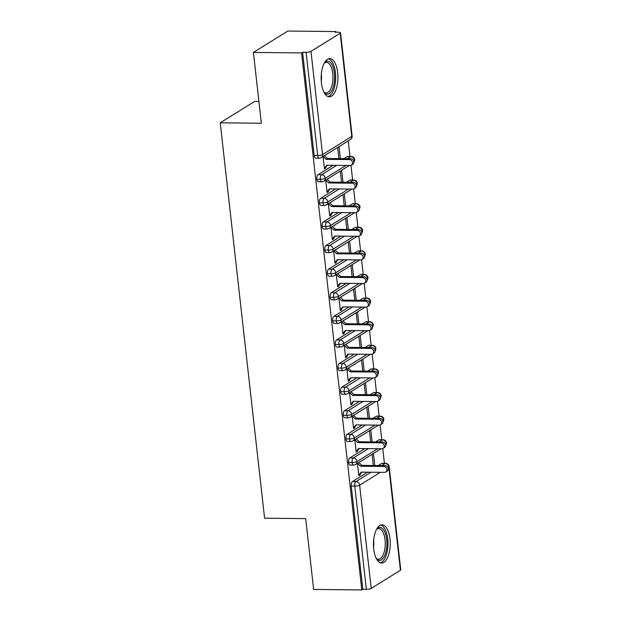 <?xml version="1.0" encoding="UTF-8"?>
<svg xmlns="http://www.w3.org/2000/svg" width="621" height="621" viewBox="0 0 621 621"><rect width="100%" height="100%" fill="white"/><g stroke="black" fill="none" stroke-linecap="round" stroke-linejoin="round"><path stroke-width="0.93" d="M373.71 548.98A19.096 8.391 -89.4 0 1 382.047 524.838A19.096 8.391 -89.4 0 1 389.98 538.873A19.096 8.391 -89.4 0 1 381.643 563.022A19.096 8.391 -89.4 0 1 373.71 548.98M321.414 82.764A19.096 8.391 -89.4 0 1 329.751 58.622A19.096 8.391 -89.4 0 1 337.684 72.665A19.096 8.391 -89.4 0 1 329.355 96.806A19.096 8.391 -89.4 0 1 321.414 82.764M400.421 570.272L388.839 467.054A3.672 0.885 173.6 0 0 389.188 466.612L400.77 569.83A3.672 0.885 173.6 0 1 400.421 570.272L371.218 588.405A3.672 0.885 173.6 0 1 366.351 589.337L362.835 589.306L361.795 589.95L313.644 589.445L305.695 518.628L264.585 518.201L220.23 122.811L261.348 123.237L253.407 52.42L287.818 31.05L335.969 31.555L334.929 32.199L338.445 32.238A3.672 0.885 -6.4 0 1 340.533 32.797L352.107 136.015A3.672 0.885 -6.4 0 1 351.758 136.457L340.184 33.239A3.672 0.885 -6.4 0 0 340.533 32.797M384.407 463.336L382.753 448.595M381.76 439.73L380.106 424.989M379.113 416.124L377.459 401.383M376.458 392.519L374.805 377.778M373.811 368.913L372.158 354.172M371.164 345.307L369.511 330.566M368.517 321.701L366.864 306.96M365.87 298.096L364.216 283.362M363.223 274.49L361.569 259.757M360.576 250.884L358.922 236.151M357.929 227.278L356.275 212.545M355.282 203.672L353.628 188.939M352.635 180.067L350.981 165.333M349.98 156.461L348.234 140.882M336.046 32.214L335.969 31.555M258.91 101.479L254.649 101.44L220.23 122.811M310.981 51.372L322.555 154.59A3.672 0.885 -6.4 0 1 317.696 155.529A3.672 1.615 90.6 0 0 319.217 158.223L315.701 158.192A3.672 1.615 -89.4 0 1 314.172 155.491L317.696 155.529L306.114 52.311A3.672 0.885 -6.4 0 0 310.981 51.372L340.184 33.239M314.172 155.491L302.598 52.273L301.558 52.925L253.407 52.42M306.114 52.311L302.598 52.273M361.795 589.95L301.558 52.925M324.589 168.027L325.792 168.035L324.434 168.881L323.052 156.523M340.355 158.642L339.004 146.618M337.653 147.456L338.903 158.627M325.792 168.035L325.715 167.328L327.422 165.256M381.752 465.587L385.144 463.476L381.628 463.445L378.236 465.548M367.547 472.185L352.425 481.578L355.942 481.609L371.063 472.224M381.628 463.445A3.672 1.615 -89.4 0 1 382.062 463.313L385.579 463.351A3.672 1.615 -89.4 0 0 385.144 463.476A3.672 3.175 58.2 0 1 388.839 467.054L387.993 467.582M362.835 589.306L351.261 486.088A3.672 1.615 -89.4 0 1 352.425 481.578M378.981 439.839A3.672 1.615 -89.4 0 1 379.415 439.707L382.932 439.746A3.672 1.615 -89.4 0 0 382.497 439.87L378.981 439.839L375.589 441.942M377.708 448.711L356.99 461.582A3.672 0.885 173.6 0 1 352.13 462.521A3.672 1.615 90.6 0 0 353.636 465.098L350.12 465.067A3.672 1.615 -89.4 0 1 348.606 462.482A3.672 1.615 -89.4 0 1 349.778 457.972L353.295 458.003L368.416 448.618M364.9 448.579L349.778 457.972M357.471 463.398L358.853 475.748L360.211 474.91L360.133 474.203L361.849 472.131M372.072 454.331L373.322 465.494M374.774 465.509L373.431 453.493M376.334 416.233A3.672 1.615 -89.4 0 1 376.768 416.101L380.285 416.14A3.672 1.615 -89.4 0 0 379.85 416.264L376.334 416.233L372.942 418.337M375.061 425.106L354.343 437.976A3.672 0.885 173.6 0 1 349.483 438.915A3.672 1.615 90.6 0 0 350.989 441.492L347.473 441.461A3.672 1.615 -89.4 0 1 345.959 438.876A3.672 1.615 -89.4 0 1 347.131 434.366L350.648 434.397L365.769 425.012M362.245 424.974L347.131 434.366M354.824 439.792L356.206 452.142L357.564 451.304L357.486 450.598L359.202 448.525M369.425 430.726L370.675 441.888M372.126 441.904L370.776 429.887M373.687 392.627A3.672 1.615 -89.4 0 1 374.121 392.495L377.638 392.534A3.672 1.615 -89.4 0 0 377.203 392.658L373.687 392.627L370.295 394.731M372.414 401.5L351.696 414.37A3.672 0.885 173.6 0 1 346.829 415.309A3.672 1.615 90.6 0 0 348.342 417.886L344.826 417.855A3.672 1.615 -89.4 0 1 343.312 415.27A3.672 1.615 -89.4 0 1 344.484 410.76L348.001 410.792L363.122 401.407M359.598 401.368L344.484 410.76M352.177 416.186L353.559 428.537L354.917 427.698L354.839 426.992L356.555 424.919M366.778 407.12L368.028 418.282M369.479 418.298L368.129 406.281M371.04 369.021A3.672 1.615 -89.4 0 1 371.474 368.89L374.991 368.928A3.672 1.615 -89.4 0 0 374.556 369.053L371.04 369.021L367.648 371.125M369.767 377.902L349.049 390.764A3.672 0.885 173.6 0 1 344.181 391.704A3.672 1.615 90.6 0 0 345.695 394.281L342.179 394.25A3.672 1.615 -89.4 0 1 340.665 391.665A3.672 1.615 -89.4 0 1 341.837 387.155L345.354 387.186L360.467 377.801M356.951 377.762L341.837 387.155M349.53 392.581L350.912 404.931L352.27 404.092L352.192 403.386L353.908 401.313M364.131 383.514L365.381 394.677M366.832 394.692L365.482 382.676M368.385 345.416A3.672 1.615 -89.4 0 1 368.827 345.284L372.344 345.323A3.672 1.615 -89.4 0 0 371.909 345.455L368.385 345.416L365.001 347.519M367.12 354.296L346.402 367.158A3.672 0.885 173.6 0 1 341.534 368.098A3.672 1.615 90.6 0 0 343.048 370.675L339.532 370.644A3.672 1.615 -89.4 0 1 338.018 368.059A3.672 1.615 -89.4 0 1 339.182 363.549L342.707 363.58L357.82 354.195M354.304 354.156L339.182 363.549M346.875 368.975L348.265 381.325L349.623 380.487L349.538 379.78L351.253 377.708M361.476 359.908L362.734 371.071M364.185 371.086L362.835 359.07M365.738 321.81A3.672 1.615 -89.4 0 1 366.173 321.678L369.697 321.717A3.672 1.615 -89.4 0 0 369.262 321.849L365.738 321.81L362.353 323.914M364.473 330.69L343.755 343.553A3.672 0.885 173.6 0 1 338.887 344.492A3.672 1.615 90.6 0 0 340.401 347.069L336.885 347.038A3.672 1.615 -89.4 0 1 335.371 344.453A3.672 1.615 -89.4 0 1 336.535 339.943L340.06 339.974L355.173 330.589M351.657 330.551L336.535 339.943M344.228 345.369L345.618 357.719L346.976 356.881L346.891 356.175L348.606 354.102M358.829 336.303L360.087 347.465M361.538 347.481L360.188 335.464M363.091 298.204A3.672 1.615 -89.4 0 1 363.526 298.072L367.05 298.111A3.672 1.615 -89.4 0 0 366.607 298.243L363.091 298.204L359.699 300.308M361.826 307.084L341.1 319.947A3.672 0.885 173.6 0 1 336.24 320.886A3.672 1.615 90.6 0 0 337.754 323.463L334.238 323.432A3.672 1.615 -89.4 0 1 332.724 320.847A3.672 1.615 -89.4 0 1 333.888 316.337L337.405 316.368L352.526 306.984M349.01 306.945L333.888 316.337M341.581 321.763L342.971 334.114L344.321 333.275L344.244 332.569L345.959 330.496M356.182 312.697L357.44 323.859M358.891 323.875L357.541 311.858M360.444 274.598A3.672 1.615 -89.4 0 1 360.879 274.466L364.395 274.505A3.672 1.615 -89.4 0 0 363.96 274.637L360.444 274.598L357.052 276.702M359.179 283.479L338.453 296.341A3.672 0.885 173.6 0 1 333.593 297.28A3.672 1.615 90.6 0 0 335.107 299.858L331.591 299.827A3.672 1.615 -89.4 0 1 330.077 297.242A3.672 1.615 -89.4 0 1 331.241 292.732L334.758 292.763L349.879 283.378M346.363 283.339L331.241 292.732M338.934 298.158L340.324 310.508L341.674 309.669L341.597 308.963L343.312 306.89M353.535 289.091L354.793 300.254M356.244 300.269L354.894 288.253M357.797 250.993A3.672 1.615 -89.4 0 1 358.232 250.861L361.748 250.9A3.672 1.615 -89.4 0 0 361.313 251.031L357.797 250.993L354.405 253.096M356.532 259.873L335.806 272.735A3.672 0.885 173.6 0 1 330.946 273.675A3.672 1.615 90.6 0 0 332.46 276.252L328.936 276.221A3.672 1.615 -89.4 0 1 327.43 273.636A3.672 1.615 -89.4 0 1 328.594 269.126L332.111 269.157L347.232 259.772M343.716 259.733L328.594 269.126M336.287 274.552L337.677 286.91L339.027 286.064L338.95 285.357L340.665 283.285M350.888 265.485L352.138 276.648M353.59 276.663L352.247 264.647M355.15 227.387A3.672 1.615 -89.4 0 1 355.585 227.255L359.101 227.294A3.672 1.615 -89.4 0 0 358.666 227.426L355.15 227.387L351.758 229.491M353.885 236.267L333.159 249.13A3.672 0.885 173.6 0 1 328.299 250.069A3.672 1.615 90.6 0 0 329.813 252.646L326.289 252.615A3.672 1.615 -89.4 0 1 324.783 250.03A3.672 1.615 -89.4 0 1 325.947 245.52L329.464 245.551L344.585 236.166M341.069 236.127L325.947 245.52M333.64 250.946L335.022 263.304L336.38 262.458L336.303 261.751L338.018 259.679M348.241 241.88L349.491 253.05M350.943 253.058L349.6 241.041M352.503 203.781A3.672 1.615 -89.4 0 1 352.938 203.649L356.454 203.688A3.672 1.615 -89.4 0 0 356.019 203.82L352.503 203.781L349.111 205.885M351.23 212.661L330.512 225.524A3.672 0.885 173.6 0 1 325.652 226.463A3.672 1.615 90.6 0 0 327.158 229.048L323.642 229.009A3.672 1.615 -89.4 0 1 322.128 226.424A3.672 1.615 -89.4 0 1 323.3 221.914L326.817 221.945L341.938 212.561M338.422 212.522L323.3 221.914M330.993 227.34L332.375 239.698L333.733 238.852L333.656 238.146L335.371 236.073M345.594 218.274L346.844 229.444M348.296 229.452L346.953 217.435M349.856 180.175A3.672 1.615 -89.4 0 1 350.291 180.043L353.807 180.082A3.672 1.615 -89.4 0 0 353.372 180.214L349.856 180.175L346.464 182.279M348.583 189.056L327.865 201.918A3.672 0.885 173.6 0 1 323.005 202.857A3.672 1.615 90.6 0 0 324.511 205.442L320.995 205.404A3.672 1.615 -89.4 0 1 319.481 202.819A3.672 1.615 -89.4 0 1 320.653 198.309L324.17 198.347L339.291 188.955M335.767 188.916L320.653 198.309M328.346 203.735L329.728 216.092L331.086 215.246L331.009 214.54L332.724 212.467M342.947 194.668L344.197 205.838M345.649 205.846L344.298 193.83M347.209 156.57A3.672 1.615 -89.4 0 1 347.644 156.438L351.16 156.476A3.672 1.615 -89.4 0 0 350.725 156.608L347.209 156.57L343.817 158.673M345.936 165.45L325.218 178.312A3.672 0.885 173.6 0 1 320.351 179.252A3.672 1.615 90.6 0 0 321.864 181.837L318.348 181.798A3.672 1.615 -89.4 0 1 316.834 179.213A3.672 1.615 -89.4 0 1 318.006 174.703L321.523 174.742L336.644 165.349M333.12 165.31L318.006 174.703M325.699 180.129L327.081 192.487L328.439 191.641L328.362 190.934L330.077 188.862M340.3 171.062L341.55 182.232M343.002 182.248L341.651 170.224M321.864 181.837L323.844 181.278A3.672 3.175 58.2 0 0 325.218 178.312A3.672 3.175 58.2 0 0 321.523 174.742A3.672 1.615 90.6 0 0 320.351 179.252L316.834 179.213M353.846 162.477L354.77 159.744A3.672 0.885 173.6 0 1 354.77 159.744A3.672 0.885 173.6 0 1 354.42 160.179L353.566 160.707M328.439 191.641L327.236 191.633M331.086 215.246L329.883 215.231M333.733 238.852L332.53 238.837M336.38 262.458L335.185 262.442M339.027 286.064L337.832 286.048M341.674 309.669L340.479 309.654M344.321 333.275L343.126 333.26M346.976 356.881L345.773 356.865M349.623 380.487L348.42 380.471M352.27 404.092L351.067 404.077M354.917 427.698L353.714 427.683M357.564 451.304L356.361 451.288M360.211 474.91L359.008 474.894M324.511 205.442L326.491 204.883A3.672 3.175 58.2 0 0 327.865 201.918A3.672 3.175 58.2 0 0 324.17 198.347A3.672 1.615 90.6 0 0 323.005 202.857L319.481 202.819M356.493 186.083L357.417 183.35A3.672 0.885 173.6 0 1 357.417 183.35A3.672 0.885 173.6 0 1 357.067 183.785L356.221 184.313M327.158 229.048L329.138 228.489A3.672 3.175 58.2 0 0 330.512 225.524A3.672 3.175 58.2 0 0 326.817 221.945A3.672 1.615 90.6 0 0 325.652 226.463L322.128 226.424M359.14 209.688L360.064 206.956A3.672 0.885 173.6 0 1 360.064 206.956A3.672 0.885 173.6 0 1 359.714 207.391L358.868 207.919M329.813 252.646L331.785 252.095A3.672 3.175 58.2 0 0 333.159 249.13A3.672 3.175 58.2 0 0 329.464 245.551A3.672 1.615 90.6 0 0 328.299 250.069L324.783 250.03M361.787 233.294L362.711 230.562A3.672 0.885 173.6 0 1 362.711 230.562A3.672 0.885 173.6 0 1 362.361 230.996L361.515 231.524M332.46 276.252L334.432 275.701A3.672 3.175 58.2 0 0 335.806 272.735A3.672 3.175 58.2 0 0 332.111 269.157A3.672 1.615 90.6 0 0 330.946 273.675L327.43 273.636M361.748 250.9A3.672 3.672 0 0 1 365.358 254.16A3.672 0.885 173.6 0 1 365.365 254.168A3.672 0.885 173.6 0 1 365.008 254.602L364.162 255.13M335.107 299.858L337.087 299.306A3.672 3.175 58.2 0 0 338.453 296.341A3.672 3.175 58.2 0 0 334.758 292.763A3.672 1.615 90.6 0 0 333.593 297.28L330.077 297.242M367.081 280.506L368.012 277.773A3.672 0.885 173.6 0 1 368.012 277.773A3.672 0.885 173.6 0 1 367.655 278.208L366.809 278.736M337.754 323.463L339.734 322.912A3.672 3.175 58.2 0 0 341.1 319.947A3.672 3.175 58.2 0 0 337.405 316.368A3.672 1.615 90.6 0 0 336.24 320.886L332.724 320.847M369.736 304.111L370.659 301.379A3.672 0.885 173.6 0 1 370.659 301.379A3.672 0.885 173.6 0 1 370.302 301.814L369.456 302.342M340.401 347.069L342.381 346.518A3.672 3.175 58.2 0 0 343.755 343.553A3.672 3.175 58.2 0 0 340.06 339.974A3.672 1.615 90.6 0 0 338.887 344.492L335.371 344.453M372.383 327.717L373.306 324.985A3.672 0.885 173.6 0 1 373.306 324.985A3.672 0.885 173.6 0 1 372.957 325.42L372.103 325.947M343.048 370.675L345.028 370.124A3.672 3.175 58.2 0 0 346.402 367.158A3.672 3.175 58.2 0 0 342.707 363.58A3.672 1.615 90.6 0 0 341.534 368.098L338.018 368.059M375.03 351.323L375.953 348.591A3.672 0.885 173.6 0 1 375.953 348.591A3.672 0.885 173.6 0 1 375.604 349.025L374.75 349.553M345.695 394.281L347.675 393.73A3.672 3.175 58.2 0 0 349.049 390.764A3.672 3.175 58.2 0 0 345.354 387.186A3.672 1.615 90.6 0 0 344.181 391.704L340.665 391.665M374.991 368.928A3.672 3.672 0 0 1 378.6 372.189A3.672 0.885 173.6 0 1 378.6 372.196A3.672 0.885 173.6 0 1 378.251 372.631L377.397 373.159M348.342 417.886L350.322 417.335A3.672 3.175 58.2 0 0 351.696 414.37A3.672 3.175 58.2 0 0 348.001 410.792A3.672 1.615 90.6 0 0 346.829 415.309L343.312 415.27M380.324 398.535L381.247 395.802A3.672 0.885 173.6 0 1 381.247 395.802A3.672 0.885 173.6 0 1 380.898 396.237L380.044 396.765M350.989 441.492L352.969 440.941A3.672 3.175 58.2 0 0 354.343 437.976A3.672 3.175 58.2 0 0 350.648 434.397A3.672 1.615 90.6 0 0 349.483 438.915L345.959 438.876M382.971 422.14L383.894 419.408A3.672 0.885 173.6 0 1 383.894 419.408A3.672 0.885 173.6 0 1 383.545 419.843L382.699 420.37M353.636 465.098L355.616 464.547A3.672 3.175 58.2 0 0 356.99 461.582A3.672 3.175 58.2 0 0 353.295 458.003A3.672 1.615 90.6 0 0 352.13 462.521L348.606 462.482M385.618 445.746L386.541 443.014A3.672 0.885 173.6 0 1 386.541 443.014A3.672 0.885 173.6 0 1 386.192 443.448L385.346 443.976M325.715 167.328L324.356 168.167L326.77 165.248L350.081 165.489A3.058 2.647 -121.8 0 0 351.362 165.139A3.058 2.647 -121.8 0 0 352.324 161.833A3.058 2.647 -121.8 0 0 349.413 159.589L350.772 158.751A3.058 2.647 58.2 0 1 353.683 160.994A3.058 2.647 58.2 0 1 352.72 164.301L351.362 165.139M324.496 155.63L327.469 158.502L350.772 158.751M323.137 156.469L326.11 159.349L349.413 159.589M326.11 159.349L327.469 158.502M328.362 190.934L327.003 191.773L329.417 188.854L352.728 189.094A3.058 2.647 -121.8 0 0 354.009 188.745A3.058 2.647 -121.8 0 0 354.971 185.438A3.058 2.647 -121.8 0 0 352.068 183.195L353.419 182.349A3.058 2.647 58.2 0 1 356.33 184.6A3.058 2.647 58.2 0 1 355.367 187.899L354.009 188.745M327.143 179.236L330.116 182.108L353.419 182.349M325.784 180.074L328.757 182.954L352.068 183.195M328.757 182.954L330.116 182.108M331.009 214.54L329.65 215.378L332.064 212.46L355.375 212.7A3.058 2.647 -121.8 0 0 356.656 212.351A3.058 2.647 -121.8 0 0 357.626 209.044A3.058 2.647 -121.8 0 0 354.715 206.801L356.066 205.955A3.058 2.647 58.2 0 1 358.977 208.206A3.058 2.647 58.2 0 1 358.014 211.505L356.656 212.351M329.79 202.842L332.763 205.714L356.066 205.955M328.431 203.68L331.404 206.56L354.715 206.801M331.404 206.56L332.763 205.714M333.656 238.146L332.297 238.984L334.719 236.065L358.022 236.306A3.058 2.647 -121.8 0 0 359.303 235.957A3.058 2.647 -121.8 0 0 360.273 232.65A3.058 2.647 -121.8 0 0 357.362 230.407L358.713 229.56A3.058 2.647 58.2 0 1 361.624 231.812A3.058 2.647 58.2 0 1 360.661 235.111L359.303 235.957M332.437 226.448L335.41 229.32L358.713 229.56M331.078 227.286L334.051 230.166L357.362 230.407M334.051 230.166L335.41 229.32M336.303 261.751L334.944 262.59L337.366 259.671L360.669 259.912A3.058 2.647 -121.8 0 0 361.95 259.562A3.058 2.647 -121.8 0 0 362.92 256.256A3.058 2.647 -121.8 0 0 360.009 254.012L361.36 253.166A3.058 2.647 58.2 0 1 364.271 255.417A3.058 2.647 58.2 0 1 363.308 258.716L361.95 259.562M335.084 250.053L338.057 252.926L361.36 253.166M333.725 250.892L336.698 253.772L360.009 254.012M336.698 253.772L338.057 252.926M324.589 62.535A16.526 7.258 -89.4 0 1 334.393 73.325A16.526 7.258 -89.4 0 1 331.979 90.224A16.526 7.258 -89.4 0 1 324.271 92.793M323.929 92.141A15.3 6.722 90.6 0 0 326.095 92.979A15.3 6.722 90.6 0 0 332.771 73.635A15.3 6.722 90.6 0 0 326.413 62.387A15.3 6.722 90.6 0 0 324.232 63.179M328.051 96.566A18.972 8.337 90.6 0 0 335.433 72.673A18.972 8.337 90.6 0 0 328.447 58.84M376.885 528.75A16.526 7.258 -89.4 0 1 386.689 539.533A16.526 7.258 -89.4 0 1 384.275 556.432A16.526 7.258 -89.4 0 1 376.567 559.001M376.225 558.349A15.3 6.722 90.6 0 0 378.391 559.195A15.3 6.722 90.6 0 0 385.067 539.843A15.3 6.722 90.6 0 0 378.709 528.595A15.3 6.722 90.6 0 0 376.528 529.395M380.347 562.773A18.972 8.337 90.6 0 0 387.729 538.888A18.972 8.337 90.6 0 0 380.735 525.055M338.95 285.357L337.591 286.196L340.013 283.277L363.316 283.518A3.058 2.647 -121.8 0 0 364.597 283.168A3.058 2.647 -121.8 0 0 365.567 279.861A3.058 2.647 -121.8 0 0 362.656 277.618L364.015 276.772A3.058 2.647 58.2 0 1 366.926 279.023A3.058 2.647 58.2 0 1 365.955 282.322L364.597 283.168M337.731 273.659L340.704 276.531L364.015 276.772M336.372 274.498L339.353 277.377L362.656 277.618M339.353 277.377L340.704 276.531M341.597 308.963L340.238 309.801L342.66 306.883L365.963 307.123A3.058 2.647 -121.8 0 0 367.252 306.774A3.058 2.647 -121.8 0 0 368.214 303.467A3.058 2.647 -121.8 0 0 365.303 301.224L366.662 300.378A3.058 2.647 58.2 0 1 369.573 302.629A3.058 2.647 58.2 0 1 368.602 305.928L367.252 306.774M340.378 297.265L343.351 300.137L366.662 300.378M339.027 298.103L342 300.983L365.303 301.224M342 300.983L343.351 300.137M344.244 332.569L342.893 333.407L345.307 330.488L368.61 330.729A3.058 2.647 -121.8 0 0 369.899 330.38A3.058 2.647 -121.8 0 0 370.861 327.073A3.058 2.647 -121.8 0 0 367.95 324.83L369.309 323.983A3.058 2.647 58.2 0 1 372.22 326.235A3.058 2.647 58.2 0 1 371.249 329.534L369.899 330.38M343.025 320.871L345.998 323.743L369.309 323.983M341.674 321.709L344.647 324.589L367.95 324.83M344.647 324.589L345.998 323.743M346.891 356.175L345.54 357.013L347.954 354.094L371.265 354.335A3.058 2.647 -121.8 0 0 372.546 353.986A3.058 2.647 -121.8 0 0 373.508 350.679A3.058 2.647 -121.8 0 0 370.597 348.435L371.956 347.589A3.058 2.647 58.2 0 1 374.867 349.84A3.058 2.647 58.2 0 1 373.896 353.139L372.546 353.986M345.672 344.476L348.645 347.349L371.956 347.589M344.321 345.315L347.294 348.195L370.597 348.435M347.294 348.195L348.645 347.349M349.538 379.78L348.187 380.619L350.601 377.7L373.912 377.941A3.058 2.647 -121.8 0 0 375.193 377.591A3.058 2.647 -121.8 0 0 376.155 374.284A3.058 2.647 -121.8 0 0 373.244 372.041L374.603 371.195A3.058 2.647 58.2 0 1 377.514 373.446A3.058 2.647 58.2 0 1 376.551 376.745L375.193 377.591M348.327 368.082L351.3 370.954L374.603 371.195M346.968 368.921L349.941 371.8L373.244 372.041M349.941 371.8L351.3 370.954M352.192 403.386L350.834 404.224L353.248 401.306L376.559 401.546A3.058 2.647 -121.8 0 0 377.84 401.197A3.058 2.647 -121.8 0 0 378.802 397.89A3.058 2.647 -121.8 0 0 375.891 395.647L377.25 394.801A3.058 2.647 58.2 0 1 380.161 397.052A3.058 2.647 58.2 0 1 379.198 400.351L377.84 401.197M350.974 391.68L353.947 394.56L377.25 394.801M349.615 392.526L352.588 395.406L375.891 395.647M352.588 395.406L353.947 394.56M354.839 426.992L353.481 427.83L355.895 424.911L379.206 425.152A3.058 2.647 -121.8 0 0 380.487 424.803A3.058 2.647 -121.8 0 0 381.449 421.496A3.058 2.647 -121.8 0 0 378.546 419.253L379.897 418.407A3.058 2.647 58.2 0 1 382.808 420.65A3.058 2.647 58.2 0 1 381.845 423.957L380.487 424.803M353.621 415.286L356.594 418.166L379.897 418.407M352.262 416.132L355.235 419.004L378.546 419.253M355.235 419.004L356.594 418.166M357.486 450.598L356.128 451.436L358.542 448.517L381.853 448.758A3.058 2.647 -121.8 0 0 383.134 448.409A3.058 2.647 -121.8 0 0 384.104 445.102A3.058 2.647 -121.8 0 0 381.193 442.858L382.544 442.012A3.058 2.647 58.2 0 1 385.455 444.256A3.058 2.647 58.2 0 1 384.492 447.562L383.134 448.409M356.268 438.892L359.241 441.772L382.544 442.012M354.909 439.738L357.882 442.61L381.193 442.858M357.882 442.61L359.241 441.772M360.133 474.203L358.775 475.042L361.197 472.123L384.5 472.364A3.058 2.647 -121.8 0 0 385.781 472.014A3.058 2.647 -121.8 0 0 386.751 468.708A3.058 2.647 -121.8 0 0 383.84 466.464L385.191 465.618A3.058 2.647 58.2 0 1 388.102 467.861A3.058 2.647 58.2 0 1 387.139 471.168L385.781 472.014M358.915 462.498L361.888 465.377L385.191 465.618M357.556 463.344L360.529 466.216L383.84 466.464M360.529 466.216L361.888 465.377M319.217 158.223A3.672 3.672 0 0 0 321.197 157.672A3.672 3.175 58.2 0 0 322.555 154.59L351.758 136.457A3.672 3.175 58.2 0 1 350.399 139.539A3.672 3.672 0 0 0 352.107 136.015M380.363 472.317L359.637 485.187L371.218 588.405M366.351 589.337L354.777 486.127L351.261 486.088M359.637 485.187A3.672 0.885 173.6 0 1 354.777 486.127A3.672 1.615 90.6 0 1 355.942 481.609A3.672 3.175 58.2 0 1 359.637 485.187M347.333 158.712L350.725 156.608A3.672 3.175 58.2 0 1 354.42 160.179A3.672 3.175 58.2 0 1 353.854 162.384M349.98 182.318L353.372 180.214A3.672 3.175 58.2 0 1 357.067 183.785A3.672 3.175 58.2 0 1 356.508 185.989M352.627 205.924L356.019 203.82A3.672 3.175 58.2 0 1 359.714 207.391A3.672 3.175 58.2 0 1 359.155 209.595M355.274 229.529L358.666 227.426A3.672 3.175 58.2 0 1 362.361 230.996A3.672 3.175 58.2 0 1 361.802 233.201M357.921 253.135L361.313 251.031A3.672 3.175 58.2 0 1 365.008 254.602A3.672 3.175 58.2 0 1 364.449 256.807M360.576 276.741L363.96 274.637A3.672 3.175 58.2 0 1 367.655 278.208A3.672 3.175 58.2 0 1 367.096 280.413M363.223 300.347L366.607 298.243A3.672 3.175 58.2 0 1 370.302 301.814A3.672 3.175 58.2 0 1 369.743 304.018M365.87 323.952L369.262 321.849A3.672 3.175 58.2 0 1 372.957 325.42A3.672 3.175 58.2 0 1 372.39 327.624M368.517 347.558L371.909 345.455A3.672 3.175 58.2 0 1 375.604 349.025A3.672 3.175 58.2 0 1 375.037 351.23M371.164 371.164L374.556 369.053A3.672 3.175 58.2 0 1 378.251 372.631A3.672 3.175 58.2 0 1 377.684 374.836M373.811 394.77L377.203 392.658A3.672 3.175 58.2 0 1 380.898 396.237A3.672 3.175 58.2 0 1 380.331 398.441M376.458 418.375L379.85 416.264A3.672 3.175 58.2 0 1 383.545 419.843A3.672 3.175 58.2 0 1 382.986 422.047M379.105 441.981L382.497 439.87A3.672 3.175 58.2 0 1 386.192 443.448A3.672 3.175 58.2 0 1 385.633 445.653M321.36 73.922A15.3 6.722 -89.4 0 1 321.282 81.343M373.656 540.13A15.3 6.722 -89.4 0 1 373.578 547.551M354.77 159.737A3.672 3.672 0 0 0 351.16 156.476M321.197 157.672L350.399 139.539M357.417 183.342A3.672 3.672 0 0 0 353.807 180.082M349.289 165.481L323.844 181.278M360.064 206.948A3.672 3.672 0 0 0 356.454 203.688M351.936 189.087L326.491 204.883M362.711 230.554A3.672 3.672 0 0 0 359.101 227.294M354.583 212.692L329.138 228.489M357.23 236.298L331.785 252.095M368.012 277.766A3.672 3.672 0 0 0 364.395 274.505M359.877 259.904L334.432 275.701M364.434 256.9L365.365 254.168M370.659 301.371A3.672 3.672 0 0 0 367.05 298.111M362.524 283.51L337.087 299.306M373.306 324.977A3.672 3.672 0 0 0 369.697 321.717M365.171 307.116L339.734 322.912M375.953 348.583A3.672 3.672 0 0 0 372.344 345.323M367.818 330.721L342.381 346.518M370.473 354.327L345.028 370.124M381.247 395.794A3.672 3.672 0 0 0 377.638 392.534M373.12 377.933L347.675 393.73M377.677 374.929L378.6 372.196M383.894 419.4A3.672 3.672 0 0 0 380.285 416.14M375.767 401.539L350.322 417.335M386.541 443.006A3.672 3.672 0 0 0 382.932 439.746M378.414 425.144L352.969 440.941M389.188 466.612A3.672 3.672 0 0 0 385.579 463.351M381.061 448.75L355.616 464.547"/></g></svg>
